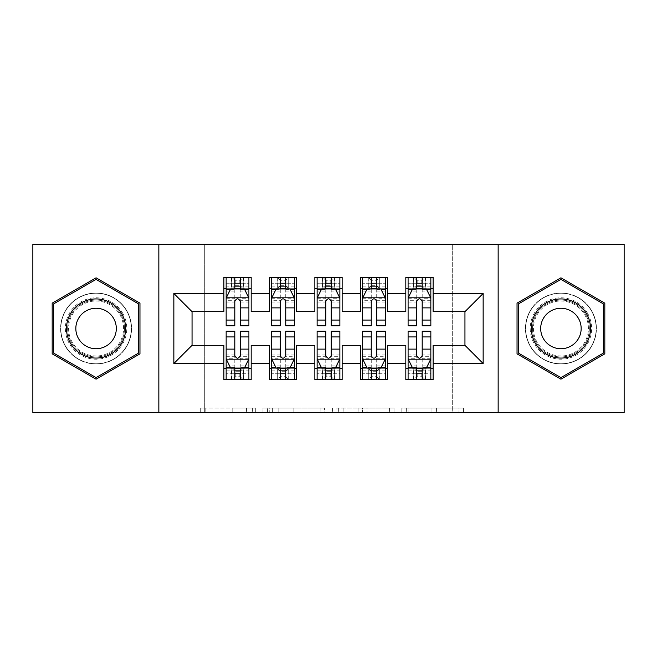 <?xml version="1.0" encoding="UTF-8"?>
<svg xmlns="http://www.w3.org/2000/svg" width="657" height="657" viewBox="0 0 657 657"><rect width="100%" height="100%" fill="white"/><g stroke="black" fill="none" stroke-linecap="round" stroke-linejoin="round"><path stroke-width="0.49" stroke-dasharray="3.29 2.46" d="M255.729 412.645L205.165 412.645L255.729 412.645L255.729 408.096L232.176 408.096L232.176 412.645L232.176 408.096L255.729 408.096L255.729 412.645L255.729 408.096L232.176 408.096L232.176 412.645L232.176 408.096L255.729 408.096L205.165 408.096L255.729 408.096M560.93 293.022A35.478 35.478 0 0 0 525.452 328.5A35.478 35.478 0 0 0 560.93 363.978A35.478 35.478 0 0 0 596.408 328.5A35.478 35.478 0 0 0 560.93 293.022A35.478 35.478 0 0 0 525.452 328.5A35.478 35.478 0 0 0 560.93 363.978A35.478 35.478 0 0 0 596.408 328.5A35.478 35.478 0 0 0 560.93 293.022M96.07 363.978A35.478 35.478 0 0 1 60.592 328.5A35.478 35.478 0 0 1 96.07 293.022A35.478 35.478 0 0 0 60.592 328.5A35.478 35.478 0 0 0 96.07 363.978A35.478 35.478 0 0 0 131.548 328.5A35.478 35.478 0 0 0 96.07 293.022A35.478 35.478 0 0 1 131.548 328.5A35.478 35.478 0 0 1 96.07 363.978M458.98 412.645L406.297 412.645L458.98 412.645L458.98 408.096L436.429 408.096L463.44 408.096L463.44 412.645L463.44 408.096L406.297 408.096L463.44 408.096L463.44 412.645L463.44 408.096L458.98 408.096L458.98 412.645M431.969 412.645L408.079 412.645L431.969 412.645L431.969 408.096L436.429 408.096L431.969 408.096L431.969 412.645L431.969 408.096L408.079 408.096L408.079 412.645L408.079 408.096L431.969 408.096L431.969 412.645M401.829 412.645L406.297 412.645L401.829 412.645L401.829 408.096L406.297 408.096L401.829 408.096L401.829 412.645M200.697 412.645L205.165 412.645L200.697 412.645L200.697 408.096L205.165 408.096L200.697 408.096L200.697 412.645M452.673 412.645L204.327 412.645L204.327 244.355L452.673 244.355L452.673 412.645L624.15 412.645L624.15 244.355L452.673 244.355L452.673 412.645M32.85 412.645L204.327 412.645L204.327 244.355L32.85 244.355L32.85 412.645M324.591 412.645L320.131 412.645L324.591 412.645L324.591 408.096L324.591 412.645M267.448 412.645L320.131 412.645L262.981 412.645L267.448 412.645L267.448 408.096L324.591 408.096L262.981 408.096L262.981 412.645L262.981 408.096L267.448 408.096L267.448 412.645M336.869 412.645L394.019 412.645L332.409 412.645L336.869 412.645L336.869 408.096L394.019 408.096L394.019 412.645L394.019 408.096L367.008 408.096L367.008 412.645M387.63 368.298L387.63 379.672L360.34 379.672L360.34 368.298L387.63 368.298L387.63 345.327L405.821 345.327L405.821 368.298L433.111 368.298L433.111 345.327L464.951 345.327L464.951 311.673L433.111 311.673L433.111 277.328L405.821 277.328L405.821 288.702L433.111 288.702M360.34 277.328L387.63 277.328L387.63 288.702L360.34 288.702L360.34 277.328M296.66 368.298L296.66 379.672L269.37 379.672L269.37 368.298L296.66 368.298L296.66 345.327L314.851 345.327L314.851 368.298L342.149 368.298L342.149 345.327L360.34 345.327L360.34 368.298M269.37 277.328L296.66 277.328L296.66 288.702L269.37 288.702L269.37 277.328M223.889 277.328L251.179 277.328L251.179 288.702L223.889 288.702L223.889 277.328M251.179 368.298L251.179 379.672L223.889 379.672L223.889 368.298L251.179 368.298L251.179 345.327L269.37 345.327L269.37 368.298M314.851 277.328L342.149 277.328L342.149 288.702L314.851 288.702L314.851 277.328M342.149 368.298L342.149 379.672L314.851 379.672L314.851 368.298M433.111 368.298L433.111 379.672L405.821 379.672L405.821 368.298M405.821 288.702L405.821 311.673L387.63 311.673L387.63 288.702M360.34 288.702L360.34 311.673L342.149 311.673L342.149 288.702M314.851 288.702L314.851 311.673L296.66 311.673L296.66 288.702M223.889 288.702L223.889 311.673L192.049 311.673L192.049 345.327L223.889 345.327L223.889 368.298M269.37 288.702L269.37 311.673L251.179 311.673L251.179 288.702M416.743 288.702L430.844 288.702L430.844 277.328L416.743 277.328L416.743 283.241L408.096 283.241L408.096 288.702L408.096 277.328L416.743 277.328M371.254 288.702L385.355 288.702L385.355 277.328L371.254 277.328L371.254 283.241L362.615 283.241L362.615 288.702L362.615 277.328L371.254 277.328M325.773 288.702L339.874 288.702L339.874 277.328L325.773 277.328L325.773 283.241L317.126 283.241L317.126 288.702L317.126 277.328L325.773 277.328M280.284 288.702L294.385 288.702L294.385 277.328L280.284 277.328L280.284 283.241L271.645 283.241L271.645 288.702L271.645 277.328L280.284 277.328M234.804 288.702L248.904 288.702L248.904 277.328L234.804 277.328L234.804 283.241L226.156 283.241L226.156 288.702L226.156 277.328L234.804 277.328M226.156 331.227L226.156 373.759L226.156 368.298L248.904 368.298L248.904 379.672L226.156 379.672L226.156 368.298L234.804 368.298M271.645 331.227L271.645 373.759L271.645 368.298L294.385 368.298L294.385 379.672L271.645 379.672L271.645 368.298L280.284 368.298M317.126 331.227L317.126 373.759L317.126 368.298L339.874 368.298L339.874 379.672L317.126 379.672L317.126 368.298L325.773 368.298M362.615 331.227L362.615 373.759L362.615 368.298L385.355 368.298L385.355 379.672L362.615 379.672L362.615 368.298L371.254 368.298M408.096 331.227L408.096 373.759L408.096 368.298L430.844 368.298L430.844 379.672L408.096 379.672L408.096 368.298L416.743 368.298M158.846 412.645L158.846 244.355M498.154 244.355L498.154 412.645M272.359 412.645L278.831 412.645L272.359 412.645L272.359 408.096L269.23 408.096L269.23 412.645L269.23 408.096L278.831 408.096L272.359 408.096L272.359 412.645M278.831 412.645L293.121 412.645L278.831 412.645L278.831 408.096L293.121 408.096L293.121 412.645L293.121 408.096L278.831 408.096L278.831 412.645M336.869 408.096L362.541 408.096L362.541 412.645L362.541 408.096L358.081 408.096L362.541 408.096L362.541 412.645L362.541 408.096L367.008 408.096M338.659 408.096L338.659 412.645L338.659 408.096M332.409 408.096L332.409 412.645L332.409 408.096M139.966 303.156L96.07 277.821L52.182 303.156L52.182 353.844L96.07 379.179L139.966 353.844L139.966 303.156M517.034 303.156L517.034 353.844L560.93 379.179L604.818 353.844L604.818 303.156L560.93 277.821L517.034 303.156M226.156 298.023L226.156 319.86L226.156 298.023L230.706 288.932L244.355 288.932L248.904 298.023L248.904 319.86L248.904 298.023M226.156 325.773L226.156 283.241L248.904 283.241L248.904 288.702L240.257 288.702M248.904 325.773L248.904 283.241L240.257 283.241L240.257 277.328M234.804 325.773L234.804 300.315L226.156 300.315M226.156 298.73L234.804 298.73L234.804 319.86L234.804 301.44C236.619 297.991 238.434 297.991 240.257 301.44L240.257 319.86L240.257 298.73L248.904 298.73M226.156 288.702L243.213 288.702L243.213 277.328L248.904 277.328M239.805 280.744L239.805 285.286L235.255 285.286L235.255 280.744L239.805 280.744L243.213 277.328L243.213 288.702L243.213 277.328L231.847 277.328L231.847 288.702L231.519 277.328L231.519 288.702M226.156 277.328L231.519 277.328M234.804 283.241L234.804 300.315M248.904 300.315L240.257 300.315L240.257 283.241M234.804 298.73L234.804 288.932M240.257 288.932L240.257 298.73M240.257 300.315L240.257 325.773M239.805 285.286L243.213 288.702L248.904 288.702M235.255 285.286L231.847 288.702M235.255 280.744L231.847 277.328M240.257 368.298L248.904 368.298L248.904 373.759L240.257 373.759L240.257 379.672M248.904 358.977L248.904 337.14L248.904 358.977L244.355 368.068L230.706 368.068L226.156 358.977L226.156 337.14L226.156 358.977M248.904 331.227L248.904 373.759L226.156 373.759L234.804 373.759L234.804 379.672M240.257 331.227L240.257 356.685L248.904 356.685M248.904 358.27L240.257 358.27L240.257 337.14L240.257 355.56C238.442 359.009 236.627 359.009 234.804 355.56L234.804 337.14L234.804 358.27L226.156 358.27M248.904 368.298L231.847 368.298L231.847 379.672L226.156 379.672M235.255 376.256L235.255 371.714L239.805 371.714L239.805 376.256L235.255 376.256L231.847 379.672L231.847 368.298L231.847 379.672L243.213 379.672L243.213 368.298L243.542 379.672L243.542 368.298M248.904 379.672L243.542 379.672M240.257 373.759L240.257 356.685M226.156 356.685L234.804 356.685L234.804 373.759M240.257 358.27L240.257 368.068M234.804 368.068L234.804 358.27M234.804 356.685L234.804 331.227M235.255 371.714L231.847 368.298L226.156 368.298M239.805 371.714L243.213 368.298M239.805 376.256L243.213 379.672M271.645 298.023L271.645 319.86L271.645 298.023L276.195 288.932L289.836 288.932L294.385 298.023L294.385 319.86L294.385 298.023M271.645 325.773L271.645 283.241L294.385 283.241L294.385 288.702L285.746 288.702M294.385 325.773L294.385 283.241L285.746 283.241L285.746 277.328M280.284 325.773L280.284 300.315L271.645 300.315M271.645 298.73L280.284 298.73L280.284 319.86L280.284 301.44C282.099 297.991 283.923 297.991 285.746 301.44L285.746 319.86L285.746 298.73L294.385 298.73M271.645 288.702L288.702 288.702L288.702 277.328L294.385 277.328M285.286 280.744L285.286 285.286L280.744 285.286L280.744 280.744L285.286 280.744L288.702 277.328L288.702 288.702L288.702 277.328L277.328 277.328L277.328 288.702L276.999 277.328L276.999 288.702M271.645 277.328L276.999 277.328M280.284 283.241L280.284 300.315M294.385 300.315L285.746 300.315L285.746 283.241M280.284 298.73L280.284 288.932M285.746 288.932L285.746 298.73M285.746 300.315L285.746 325.773M285.286 285.286L288.702 288.702L294.385 288.702M280.744 285.286L277.328 288.702M280.744 280.744L277.328 277.328M317.126 298.023L317.126 319.86L317.126 298.023L321.675 288.932L335.325 288.932L339.874 298.023L339.874 319.86L339.874 298.023M317.126 325.773L317.126 283.241L339.874 283.241L339.874 288.702L331.227 288.702M339.874 325.773L339.874 283.241L331.227 283.241L331.227 277.328M325.773 325.773L325.773 300.315L317.126 300.315M317.126 298.73L325.773 298.73L325.773 319.86L325.773 301.44C327.588 297.991 329.403 297.991 331.227 301.44L331.227 319.86L331.227 298.73L339.874 298.73M317.126 288.702L334.183 288.702L334.183 277.328L339.874 277.328M330.775 280.744L330.775 285.286L326.225 285.286L326.225 280.744L330.775 280.744L334.183 277.328L334.183 288.702L334.183 277.328L322.817 277.328L322.817 288.702L322.488 277.328L322.488 288.702M317.126 277.328L322.488 277.328M325.773 283.241L325.773 300.315M339.874 300.315L331.227 300.315L331.227 283.241M325.773 298.73L325.773 288.932M331.227 288.932L331.227 298.73M331.227 300.315L331.227 325.773M330.775 285.286L334.183 288.702L339.874 288.702M326.225 285.286L322.817 288.702M326.225 280.744L322.817 277.328M285.746 368.298L294.385 368.298L294.385 373.759L285.746 373.759L285.746 379.672M294.385 358.977L294.385 337.14L294.385 358.977L289.836 368.068L276.195 368.068L271.645 358.977L271.645 337.14L271.645 358.977M294.385 331.227L294.385 373.759L271.645 373.759L280.284 373.759L280.284 379.672M285.746 331.227L285.746 356.685L294.385 356.685M294.385 358.27L285.746 358.27L285.746 337.14L285.746 355.56C283.931 359.009 282.108 359.009 280.284 355.56L280.284 337.14L280.284 358.27L271.645 358.27M294.385 368.298L277.328 368.298L277.328 379.672L271.645 379.672M280.744 376.256L280.744 371.714L285.286 371.714L285.286 376.256L280.744 376.256L277.328 379.672L277.328 368.298L277.328 379.672L288.702 379.672L288.702 368.298L289.031 379.672L289.031 368.298M294.385 379.672L289.031 379.672M285.746 373.759L285.746 356.685M271.645 356.685L280.284 356.685L280.284 373.759M285.746 358.27L285.746 368.068M280.284 368.068L280.284 358.27M280.284 356.685L280.284 331.227M280.744 371.714L277.328 368.298L271.645 368.298M285.286 371.714L288.702 368.298M285.286 376.256L288.702 379.672M331.227 368.298L339.874 368.298L339.874 373.759L331.227 373.759L331.227 379.672M339.874 358.977L339.874 337.14L339.874 358.977L335.325 368.068L321.675 368.068L317.126 358.977L317.126 337.14L317.126 358.977M339.874 331.227L339.874 373.759L317.126 373.759L325.773 373.759L325.773 379.672M331.227 331.227L331.227 356.685L339.874 356.685M339.874 358.27L331.227 358.27L331.227 337.14L331.227 355.56C329.412 359.009 327.597 359.009 325.773 355.56L325.773 337.14L325.773 358.27L317.126 358.27M339.874 368.298L322.817 368.298L322.817 379.672L317.126 379.672M326.225 376.256L326.225 371.714L330.775 371.714L330.775 376.256L326.225 376.256L322.817 379.672L322.817 368.298L322.817 379.672L334.183 379.672L334.183 368.298L334.512 379.672L334.512 368.298M339.874 379.672L334.512 379.672M331.227 373.759L331.227 356.685M317.126 356.685L325.773 356.685L325.773 373.759M331.227 358.27L331.227 368.068M325.773 368.068L325.773 358.27M325.773 356.685L325.773 331.227M326.225 371.714L322.817 368.298L317.126 368.298M330.775 371.714L334.183 368.298M330.775 376.256L334.183 379.672M122.662 313.151A30.698 30.698 0 0 0 80.721 301.908A30.698 30.698 0 0 0 69.486 343.849A30.698 30.698 0 0 0 111.427 355.092A30.698 30.698 0 0 0 122.662 313.151M71.457 342.716A28.432 28.432 0 0 1 81.862 303.879A28.432 28.432 0 0 1 120.691 314.284A28.432 28.432 0 0 0 81.862 303.879A28.432 28.432 0 0 0 71.457 342.716A28.432 28.432 0 0 0 110.286 353.121A28.432 28.432 0 0 0 120.691 314.284A28.432 28.432 0 0 1 110.286 353.121A28.432 28.432 0 0 1 71.457 342.716M78.544 338.618A20.244 20.244 0 0 1 85.952 310.975A20.244 20.244 0 0 1 113.604 318.382A20.244 20.244 0 0 1 106.196 346.025A20.244 20.244 0 0 1 78.544 338.618M126.604 310.876A35.248 35.248 0 0 1 113.702 359.026A35.248 35.248 0 0 1 65.544 346.124A35.248 35.248 0 0 1 78.446 297.974A35.248 35.248 0 0 1 126.604 310.876A35.248 35.248 0 0 1 113.702 359.026A35.248 35.248 0 0 1 65.544 346.124A35.248 35.248 0 0 1 78.446 297.974A35.248 35.248 0 0 1 126.604 310.876M96.07 377.611L53.546 353.055L53.546 303.945L96.07 279.389L138.602 303.945L138.602 353.055L96.07 377.611M587.514 313.151A30.698 30.698 0 0 0 545.573 301.908A30.698 30.698 0 0 0 534.338 343.849A30.698 30.698 0 0 0 576.279 355.092A30.698 30.698 0 0 0 587.514 313.151M536.309 342.716A28.432 28.432 0 0 1 546.714 303.879A28.432 28.432 0 0 1 585.543 314.284A28.432 28.432 0 0 0 546.714 303.879A28.432 28.432 0 0 0 536.309 342.716A28.432 28.432 0 0 0 575.138 353.121A28.432 28.432 0 0 0 585.543 314.284A28.432 28.432 0 0 1 575.138 353.121A28.432 28.432 0 0 1 536.309 342.716M543.396 338.618A20.244 20.244 0 0 1 550.804 310.975A20.244 20.244 0 0 1 578.456 318.382A20.244 20.244 0 0 1 571.048 346.025A20.244 20.244 0 0 1 543.396 338.618M591.456 310.876A35.248 35.248 0 0 1 578.554 359.026A35.248 35.248 0 0 1 530.396 346.124A35.248 35.248 0 0 1 543.298 297.974A35.248 35.248 0 0 1 591.456 310.876A35.248 35.248 0 0 1 578.554 359.026A35.248 35.248 0 0 1 530.396 346.124A35.248 35.248 0 0 1 543.298 297.974A35.248 35.248 0 0 1 591.456 310.876M560.93 377.611L518.398 353.055L518.398 303.945L560.93 279.389L603.454 303.945L603.454 353.055L560.93 377.611M362.615 298.023L362.615 319.86L362.615 298.023L367.164 288.932L380.805 288.932L385.355 298.023L385.355 319.86L385.355 298.023M362.615 325.773L362.615 283.241L385.355 283.241L385.355 288.702L376.716 288.702M385.355 325.773L385.355 283.241L376.716 283.241L376.716 277.328M371.254 325.773L371.254 300.315L362.615 300.315M362.615 298.73L371.254 298.73L371.254 319.86L371.254 301.44C373.069 297.991 374.892 297.991 376.716 301.44L376.716 319.86L376.716 298.73L385.355 298.73M362.615 288.702L379.672 288.702L379.672 277.328L385.355 277.328M376.256 280.744L376.256 285.286L371.714 285.286L371.714 280.744L376.256 280.744L379.672 277.328L379.672 288.702L379.672 277.328L368.298 277.328L368.298 288.702L367.969 277.328L367.969 288.702M362.615 277.328L367.969 277.328M371.254 283.241L371.254 300.315M385.355 300.315L376.716 300.315L376.716 283.241M371.254 298.73L371.254 288.932M376.716 288.932L376.716 298.73M376.716 300.315L376.716 325.773M376.256 285.286L379.672 288.702L385.355 288.702M371.714 285.286L368.298 288.702M371.714 280.744L368.298 277.328M408.096 298.023L408.096 319.86L408.096 298.023L412.645 288.932L426.294 288.932L430.844 298.023L430.844 319.86L430.844 298.023M408.096 325.773L408.096 283.241L430.844 283.241L430.844 288.702L422.196 288.702M430.844 325.773L430.844 283.241L422.196 283.241L422.196 277.328M416.743 325.773L416.743 300.315L408.096 300.315M408.096 298.73L416.743 298.73L416.743 319.86L416.743 301.44C418.558 297.991 420.373 297.991 422.196 301.44L422.196 319.86L422.196 298.73L430.844 298.73M408.096 288.702L425.153 288.702L425.153 277.328L430.844 277.328M421.745 280.744L421.745 285.286L417.195 285.286L417.195 280.744L421.745 280.744L425.153 277.328L425.153 288.702L425.153 277.328L413.787 277.328L413.787 288.702L413.458 277.328L413.458 288.702M408.096 277.328L413.458 277.328M416.743 283.241L416.743 300.315M430.844 300.315L422.196 300.315L422.196 283.241M416.743 298.73L416.743 288.932M422.196 288.932L422.196 298.73M422.196 300.315L422.196 325.773M421.745 285.286L425.153 288.702L430.844 288.702M417.195 285.286L413.787 288.702M417.195 280.744L413.787 277.328M376.716 368.298L385.355 368.298L385.355 373.759L376.716 373.759L376.716 379.672M385.355 358.977L385.355 337.14L385.355 358.977L380.805 368.068L367.164 368.068L362.615 358.977L362.615 337.14L362.615 358.977M385.355 331.227L385.355 373.759L362.615 373.759L371.254 373.759L371.254 379.672M376.716 331.227L376.716 356.685L385.355 356.685M385.355 358.27L376.716 358.27L376.716 337.14L376.716 355.56C374.901 359.009 373.077 359.009 371.254 355.56L371.254 337.14L371.254 358.27L362.615 358.27M385.355 368.298L368.298 368.298L368.298 379.672L362.615 379.672M371.714 376.256L371.714 371.714L376.256 371.714L376.256 376.256L371.714 376.256L368.298 379.672L368.298 368.298L368.298 379.672L379.672 379.672L379.672 368.298L380.001 379.672L380.001 368.298M385.355 379.672L380.001 379.672M376.716 373.759L376.716 356.685M362.615 356.685L371.254 356.685L371.254 373.759M376.716 358.27L376.716 368.068M371.254 368.068L371.254 358.27M371.254 356.685L371.254 331.227M371.714 371.714L368.298 368.298L362.615 368.298M376.256 371.714L379.672 368.298M376.256 376.256L379.672 379.672M422.196 368.298L430.844 368.298L430.844 373.759L422.196 373.759L422.196 379.672M430.844 358.977L430.844 337.14L430.844 358.977L426.294 368.068L412.645 368.068L408.096 358.977L408.096 337.14L408.096 358.977M430.844 331.227L430.844 373.759L408.096 373.759L416.743 373.759L416.743 379.672M422.196 331.227L422.196 356.685L430.844 356.685M430.844 358.27L422.196 358.27L422.196 337.14L422.196 355.56C420.381 359.009 418.566 359.009 416.743 355.56L416.743 337.14L416.743 358.27L408.096 358.27M430.844 368.298L413.787 368.298L413.787 379.672L408.096 379.672M417.195 376.256L417.195 371.714L421.745 371.714L421.745 376.256L417.195 376.256L413.787 379.672L413.787 368.298L413.787 379.672L425.153 379.672L425.153 368.298L425.481 379.672L425.481 368.298M430.844 379.672L425.481 379.672M422.196 373.759L422.196 356.685M408.096 356.685L416.743 356.685L416.743 373.759M422.196 358.27L422.196 368.068M416.743 368.068L416.743 358.27M416.743 356.685L416.743 331.227M417.195 371.714L413.787 368.298L408.096 368.298M421.745 371.714L425.153 368.298M421.745 376.256L425.153 379.672M252.6 408.096L252.6 412.645L252.6 408.096M246.465 408.096L246.465 412.645L246.465 408.096M205.165 408.096L205.165 412.645L205.165 408.096M320.131 408.096L320.131 412.645L320.131 408.096M389.552 408.096L389.552 412.645L389.552 408.096M358.081 408.096L358.081 412.645L358.081 408.096M343.118 408.096L343.118 412.645L343.118 408.096M436.429 408.096L436.429 412.645L436.429 408.096M406.297 408.096L406.297 412.645L406.297 408.096M226.271 297.802L248.789 297.802M226.156 315.122L234.804 315.122M234.804 291.059L226.156 291.059M248.904 291.059L240.257 291.059M230.435 289.474L234.804 289.474M240.257 289.474L244.626 289.474M240.257 315.122L248.904 315.122M226.156 302.934L234.804 302.934M240.257 302.934L248.904 302.934M248.904 286.14L240.257 286.14M234.804 286.14L226.156 286.14M243.542 277.328L243.542 288.702M248.789 359.198L226.271 359.198M248.904 341.878L240.257 341.878M240.257 365.941L248.904 365.941M226.156 365.941L234.804 365.941M244.626 367.526L240.257 367.526M234.804 367.526L230.435 367.526M234.804 341.878L226.156 341.878M248.904 354.066L240.257 354.066M234.804 354.066L226.156 354.066M226.156 370.86L234.804 370.86M240.257 370.86L248.904 370.86M231.519 379.672L231.519 368.298M271.76 297.802L294.27 297.802M271.645 315.122L280.284 315.122M280.284 291.059L271.645 291.059M294.385 291.059L285.746 291.059M275.924 289.474L280.284 289.474M285.746 289.474L290.115 289.474M285.746 315.122L294.385 315.122M271.645 302.934L280.284 302.934M285.746 302.934L294.385 302.934M294.385 286.14L285.746 286.14M280.284 286.14L271.645 286.14M289.031 277.328L289.031 288.702M317.241 297.802L339.759 297.802M317.126 315.122L325.773 315.122M325.773 291.059L317.126 291.059M339.874 291.059L331.227 291.059M321.404 289.474L325.773 289.474M331.227 289.474L335.596 289.474M331.227 315.122L339.874 315.122M317.126 302.934L325.773 302.934M331.227 302.934L339.874 302.934M339.874 286.14L331.227 286.14M325.773 286.14L317.126 286.14M334.512 277.328L334.512 288.702M294.27 359.198L271.76 359.198M294.385 341.878L285.746 341.878M285.746 365.941L294.385 365.941M271.645 365.941L280.284 365.941M290.115 367.526L285.746 367.526M280.284 367.526L275.924 367.526M280.284 341.878L271.645 341.878M294.385 354.066L285.746 354.066M280.284 354.066L271.645 354.066M271.645 370.86L280.284 370.86M285.746 370.86L294.385 370.86M276.999 379.672L276.999 368.298M339.759 359.198L317.241 359.198M339.874 341.878L331.227 341.878M331.227 365.941L339.874 365.941M317.126 365.941L325.773 365.941M335.596 367.526L331.227 367.526M325.773 367.526L321.404 367.526M325.773 341.878L317.126 341.878M339.874 354.066L331.227 354.066M325.773 354.066L317.126 354.066M317.126 370.86L325.773 370.86M331.227 370.86L339.874 370.86M322.488 379.672L322.488 368.298M72.262 342.248A27.495 27.495 0 0 1 82.322 304.692A27.495 27.495 0 0 1 119.886 314.752A27.495 27.495 0 0 1 109.818 352.308A27.495 27.495 0 0 1 72.262 342.248M537.114 342.248A27.495 27.495 0 0 1 547.182 304.692A27.495 27.495 0 0 1 584.738 314.752A27.495 27.495 0 0 1 574.678 352.308A27.495 27.495 0 0 1 537.114 342.248M362.73 297.802L385.24 297.802M362.615 315.122L371.254 315.122M371.254 291.059L362.615 291.059M385.355 291.059L376.716 291.059M366.885 289.474L371.254 289.474M376.716 289.474L381.076 289.474M376.716 315.122L385.355 315.122M362.615 302.934L371.254 302.934M376.716 302.934L385.355 302.934M385.355 286.14L376.716 286.14M371.254 286.14L362.615 286.14M380.001 277.328L380.001 288.702M408.211 297.802L430.729 297.802M408.096 315.122L416.743 315.122M416.743 291.059L408.096 291.059M430.844 291.059L422.196 291.059M412.374 289.474L416.743 289.474M422.196 289.474L426.565 289.474M422.196 315.122L430.844 315.122M408.096 302.934L416.743 302.934M422.196 302.934L430.844 302.934M430.844 286.14L422.196 286.14M416.743 286.14L408.096 286.14M425.481 277.328L425.481 288.702M385.24 359.198L362.73 359.198M385.355 341.878L376.716 341.878M376.716 365.941L385.355 365.941M362.615 365.941L371.254 365.941M381.076 367.526L376.716 367.526M371.254 367.526L366.885 367.526M371.254 341.878L362.615 341.878M385.355 354.066L376.716 354.066M371.254 354.066L362.615 354.066M362.615 370.86L371.254 370.86M376.716 370.86L385.355 370.86M367.969 379.672L367.969 368.298M430.729 359.198L408.211 359.198M430.844 341.878L422.196 341.878M422.196 365.941L430.844 365.941M408.096 365.941L416.743 365.941M426.565 367.526L422.196 367.526M416.743 367.526L412.374 367.526M416.743 341.878L408.096 341.878M430.844 354.066L422.196 354.066M416.743 354.066L408.096 354.066M408.096 370.86L416.743 370.86M422.196 370.86L430.844 370.86M413.458 379.672L413.458 368.298M226.156 319.86L234.804 319.86M240.257 319.86L248.904 319.86M248.904 337.14L240.257 337.14M234.804 337.14L226.156 337.14M271.645 319.86L280.284 319.86M285.746 319.86L294.385 319.86M317.126 319.86L325.773 319.86M331.227 319.86L339.874 319.86M294.385 337.14L285.746 337.14M280.284 337.14L271.645 337.14M339.874 337.14L331.227 337.14M325.773 337.14L317.126 337.14M362.615 319.86L371.254 319.86M376.716 319.86L385.355 319.86M408.096 319.86L416.743 319.86M422.196 319.86L430.844 319.86M385.355 337.14L376.716 337.14M371.254 337.14L362.615 337.14M430.844 337.14L422.196 337.14M416.743 337.14L408.096 337.14"/><path stroke-width="0.99" d="M498.154 412.645L624.15 412.645L624.15 244.355L498.154 244.355L498.154 412.645L158.846 412.645L158.846 244.355L32.85 244.355L32.85 412.645L158.846 412.645M498.154 244.355L158.846 244.355M173.85 363.526L173.85 293.474L223.889 293.474L223.889 311.673L192.049 311.673L192.049 345.327L173.85 363.526L223.889 363.526L223.889 379.672L251.179 379.672L251.179 363.526L269.37 363.526L269.37 379.672L296.66 379.672L296.66 363.526L314.851 363.526L314.851 379.672L342.149 379.672L342.149 363.526L360.34 363.526L360.34 379.672L387.63 379.672L387.63 363.526L405.821 363.526L405.821 379.672L433.111 379.672L433.111 345.327L464.951 345.327L464.951 311.673L433.111 311.673L433.111 293.474L483.15 293.474L483.15 363.526L433.111 363.526M433.111 293.474L433.111 277.328L405.821 277.328L405.821 293.474L387.63 293.474L387.63 277.328L360.34 277.328L360.34 293.474L342.149 293.474L342.149 277.328L314.851 277.328L314.851 293.474L296.66 293.474L296.66 277.328L269.37 277.328L269.37 293.474L251.179 293.474L251.179 277.328L223.889 277.328L223.889 293.474M387.63 363.526L387.63 345.327L405.821 345.327L405.821 363.526M483.15 293.474L464.951 311.673M342.149 363.526L342.149 345.327L360.34 345.327L360.34 363.526M405.821 293.474L405.821 311.673L387.63 311.673L387.63 293.474M296.66 363.526L296.66 345.327L314.851 345.327L314.851 363.526M360.34 293.474L360.34 311.673L342.149 311.673L342.149 293.474M251.179 363.526L251.179 345.327L269.37 345.327L269.37 363.526M314.851 293.474L314.851 311.673L296.66 311.673L296.66 293.474M192.049 345.327L223.889 345.327L223.889 363.526M269.37 293.474L269.37 311.673L251.179 311.673L251.179 293.474M405.821 288.702L408.096 288.702M430.844 288.702L433.111 288.702M360.34 288.702L362.615 288.702M385.355 288.702L387.63 288.702M314.851 288.702L317.126 288.702M339.874 288.702L342.149 288.702M269.37 288.702L271.645 288.702M294.385 288.702L296.66 288.702M223.889 288.702L226.156 288.702M248.904 288.702L251.179 288.702M223.889 368.298L226.156 368.298M248.904 368.298L251.179 368.298M269.37 368.298L271.645 368.298M294.385 368.298L296.66 368.298M314.851 368.298L317.126 368.298M339.874 368.298L342.149 368.298M360.34 368.298L362.615 368.298M385.355 368.298L387.63 368.298M405.821 368.298L408.096 368.298M430.844 368.298L433.111 368.298M173.85 293.474L192.049 311.673M464.951 345.327L483.15 363.526M139.966 303.156L96.07 277.821L52.182 303.156L52.182 353.844L96.07 379.179L139.966 353.844L139.966 303.156M517.034 303.156L517.034 353.844L560.93 379.179L604.818 353.844L604.818 303.156L560.93 277.821L517.034 303.156M240.257 283.241L234.804 283.241M248.904 320.066L240.257 320.066L240.257 325.773L248.904 325.773L248.904 298.023L244.355 288.932L230.706 288.932L226.156 298.023L226.156 325.773L234.804 325.773L234.804 320.066L226.156 320.066M226.156 298.023L226.156 277.328M248.904 298.023L248.904 277.328M234.804 288.932L234.804 277.328M240.257 277.328L240.257 288.932M240.257 320.066L240.257 301.44C238.442 297.933 236.627 297.933 234.804 301.44L234.804 320.066M240.257 288.702L234.804 288.702M234.804 373.759L240.257 373.759M226.156 336.934L234.804 336.934L234.804 331.227L226.156 331.227L226.156 358.977L230.706 368.068L244.355 368.068L248.904 358.977L248.904 331.227L240.257 331.227L240.257 336.934L248.904 336.934M248.904 358.977L248.904 379.672M226.156 358.977L226.156 379.672M240.257 368.068L240.257 379.672M234.804 379.672L234.804 368.068M234.804 336.934L234.804 355.56C236.619 359.067 238.442 359.067 240.257 355.56L240.257 336.934M234.804 368.298L240.257 368.298M285.746 283.241L280.284 283.241M294.385 320.066L285.746 320.066L285.746 325.773L294.385 325.773L294.385 298.023L289.836 288.932L276.195 288.932L271.645 298.023L271.645 325.773L280.284 325.773L280.284 320.066L271.645 320.066M271.645 298.023L271.645 277.328M294.385 298.023L294.385 277.328M280.284 288.932L280.284 277.328M285.746 277.328L285.746 288.932M285.746 320.066L285.746 301.44C283.931 297.933 282.108 297.933 280.284 301.44L280.284 320.066M285.746 288.702L280.284 288.702M331.227 283.241L325.773 283.241M339.874 320.066L331.227 320.066L331.227 325.773L339.874 325.773L339.874 298.023L335.325 288.932L321.675 288.932L317.126 298.023L317.126 325.773L325.773 325.773L325.773 320.066L317.126 320.066M317.126 298.023L317.126 277.328M339.874 298.023L339.874 277.328M325.773 288.932L325.773 277.328M331.227 277.328L331.227 288.932M331.227 320.066L331.227 301.44C329.412 297.933 327.597 297.933 325.773 301.44L325.773 320.066M331.227 288.702L325.773 288.702M280.284 373.759L285.746 373.759M271.645 336.934L280.284 336.934L280.284 331.227L271.645 331.227L271.645 358.977L276.195 368.068L289.836 368.068L294.385 358.977L294.385 331.227L285.746 331.227L285.746 336.934L294.385 336.934M294.385 358.977L294.385 379.672M271.645 358.977L271.645 379.672M285.746 368.068L285.746 379.672M280.284 379.672L280.284 368.068M280.284 336.934L280.284 355.56C282.099 359.067 283.923 359.067 285.746 355.56L285.746 336.934M280.284 368.298L285.746 368.298M325.773 373.759L331.227 373.759M317.126 336.934L325.773 336.934L325.773 331.227L317.126 331.227L317.126 358.977L321.675 368.068L335.325 368.068L339.874 358.977L339.874 331.227L331.227 331.227L331.227 336.934L339.874 336.934M339.874 358.977L339.874 379.672M317.126 358.977L317.126 379.672M331.227 368.068L331.227 379.672M325.773 379.672L325.773 368.068M325.773 336.934L325.773 355.56C327.588 359.067 329.403 359.067 331.227 355.56L331.227 336.934M325.773 368.298L331.227 368.298M121.676 313.718A29.565 29.565 0 0 0 81.287 302.893A29.565 29.565 0 0 0 70.471 343.283A29.565 29.565 0 0 0 110.852 354.107A29.565 29.565 0 0 0 121.676 313.718M113.604 318.382A20.244 20.244 0 0 0 85.952 310.975A20.244 20.244 0 0 0 78.544 338.618A20.244 20.244 0 0 0 106.196 346.025A20.244 20.244 0 0 0 113.604 318.382M96.07 377.611L53.546 353.055L53.546 303.945L96.07 279.389L138.602 303.945L138.602 353.055L96.07 377.611M586.529 313.718A29.565 29.565 0 0 0 546.148 302.893A29.565 29.565 0 0 0 535.324 343.283A29.565 29.565 0 0 0 575.713 354.107A29.565 29.565 0 0 0 586.529 313.718M578.456 318.382A20.244 20.244 0 0 0 550.804 310.975A20.244 20.244 0 0 0 543.396 338.618A20.244 20.244 0 0 0 571.048 346.025A20.244 20.244 0 0 0 578.456 318.382M560.93 377.611L518.398 353.055L518.398 303.945L560.93 279.389L603.454 303.945L603.454 353.055L560.93 377.611M376.716 283.241L371.254 283.241M385.355 320.066L376.716 320.066L376.716 325.773L385.355 325.773L385.355 298.023L380.805 288.932L367.164 288.932L362.615 298.023L362.615 325.773L371.254 325.773L371.254 320.066L362.615 320.066M362.615 298.023L362.615 277.328M385.355 298.023L385.355 277.328M371.254 288.932L371.254 277.328M376.716 277.328L376.716 288.932M376.716 320.066L376.716 301.44C374.901 297.933 373.077 297.933 371.254 301.44L371.254 320.066M376.716 288.702L371.254 288.702M422.196 283.241L416.743 283.241M430.844 320.066L422.196 320.066L422.196 325.773L430.844 325.773L430.844 298.023L426.294 288.932L412.645 288.932L408.096 298.023L408.096 325.773L416.743 325.773L416.743 320.066L408.096 320.066M408.096 298.023L408.096 277.328M430.844 298.023L430.844 277.328M416.743 288.932L416.743 277.328M422.196 277.328L422.196 288.932M422.196 320.066L422.196 301.44C420.381 297.933 418.558 297.933 416.743 301.44L416.743 320.066M422.196 288.702L416.743 288.702M371.254 373.759L376.716 373.759M362.615 336.934L371.254 336.934L371.254 331.227L362.615 331.227L362.615 358.977L367.164 368.068L380.805 368.068L385.355 358.977L385.355 331.227L376.716 331.227L376.716 336.934L385.355 336.934M385.355 358.977L385.355 379.672M362.615 358.977L362.615 379.672M376.716 368.068L376.716 379.672M371.254 379.672L371.254 368.068M371.254 336.934L371.254 355.56C373.069 359.067 374.892 359.067 376.716 355.56L376.716 336.934M371.254 368.298L376.716 368.298M416.743 373.759L422.196 373.759M408.096 336.934L416.743 336.934L416.743 331.227L408.096 331.227L408.096 358.977L412.645 368.068L426.294 368.068L430.844 358.977L430.844 331.227L422.196 331.227L422.196 336.934L430.844 336.934M430.844 358.977L430.844 379.672M408.096 358.977L408.096 379.672M422.196 368.068L422.196 379.672M416.743 379.672L416.743 368.068M416.743 336.934L416.743 355.56C418.558 359.067 420.373 359.067 422.196 355.56L422.196 336.934M416.743 368.298L422.196 368.298M248.789 297.802L226.271 297.802M226.156 289.474L230.435 289.474M244.626 289.474L248.904 289.474M234.804 307.878L226.156 307.878M248.904 307.878L240.257 307.878M240.257 286.14L234.804 286.14M226.271 359.198L248.789 359.198M248.904 367.526L244.626 367.526M230.435 367.526L226.156 367.526M240.257 349.122L248.904 349.122M226.156 349.122L234.804 349.122M234.804 370.86L240.257 370.86M294.27 297.802L271.76 297.802M271.645 289.474L275.924 289.474M290.115 289.474L294.385 289.474M280.284 307.878L271.645 307.878M294.385 307.878L285.746 307.878M285.746 286.14L280.284 286.14M339.759 297.802L317.241 297.802M317.126 289.474L321.404 289.474M335.596 289.474L339.874 289.474M325.773 307.878L317.126 307.878M339.874 307.878L331.227 307.878M331.227 286.14L325.773 286.14M271.76 359.198L294.27 359.198M294.385 367.526L290.115 367.526M275.924 367.526L271.645 367.526M285.746 349.122L294.385 349.122M271.645 349.122L280.284 349.122M280.284 370.86L285.746 370.86M317.241 359.198L339.759 359.198M339.874 367.526L335.596 367.526M321.404 367.526L317.126 367.526M331.227 349.122L339.874 349.122M317.126 349.122L325.773 349.122M325.773 370.86L331.227 370.86M385.24 297.802L362.73 297.802M362.615 289.474L366.885 289.474M381.076 289.474L385.355 289.474M371.254 307.878L362.615 307.878M385.355 307.878L376.716 307.878M376.716 286.14L371.254 286.14M430.729 297.802L408.211 297.802M408.096 289.474L412.374 289.474M426.565 289.474L430.844 289.474M416.743 307.878L408.096 307.878M430.844 307.878L422.196 307.878M422.196 286.14L416.743 286.14M362.73 359.198L385.24 359.198M385.355 367.526L381.076 367.526M366.885 367.526L362.615 367.526M376.716 349.122L385.355 349.122M362.615 349.122L371.254 349.122M371.254 370.86L376.716 370.86M408.211 359.198L430.729 359.198M430.844 367.526L426.565 367.526M412.374 367.526L408.096 367.526M422.196 349.122L430.844 349.122M408.096 349.122L416.743 349.122M416.743 370.86L422.196 370.86"/></g></svg>
